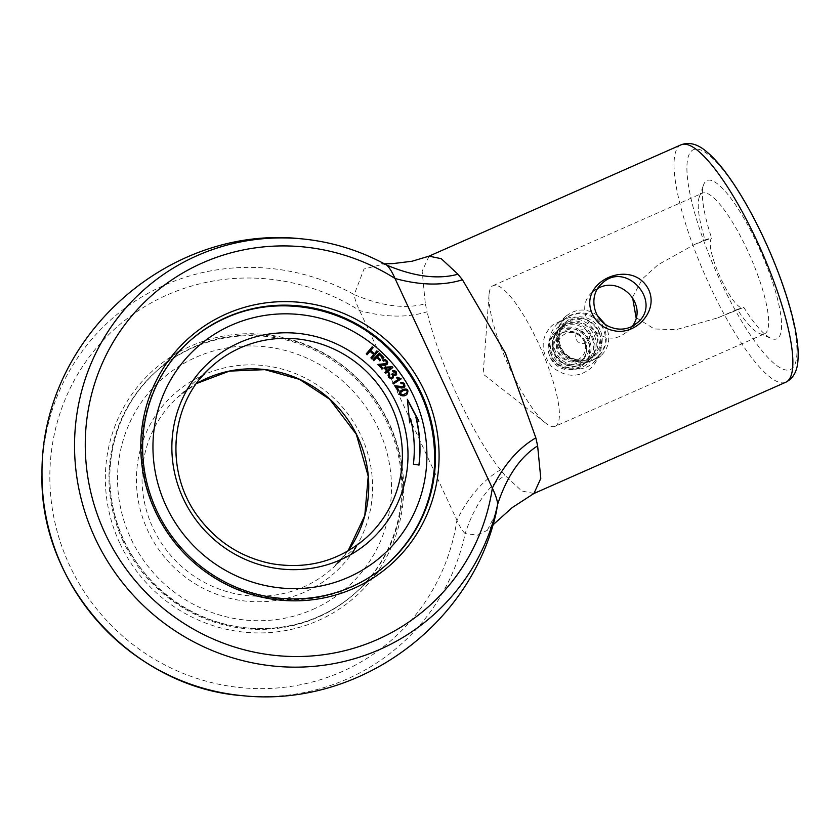 <?xml version="1.0" encoding="UTF-8"?>
<svg xmlns="http://www.w3.org/2000/svg" width="840" height="840" viewBox="0 0 840 840"><rect width="100%" height="100%" fill="white"/><g stroke="black" fill="none" stroke-linecap="round" stroke-linejoin="round"><path stroke-width="0.63" stroke-dasharray="4.2 3.15" d="M242.477 695.678A217.686 210.84 47.8 0 0 465.161 533.589C462.609 531.269 459.848 526.817 456.907 520.222L359.594 310.569C356.496 304.164 354.711 298.841 354.228 294.588C381.602 306.18 405.3 309.246 425.334 303.776L422.173 271.205L429.041 256.147M492.933 524.927L487.368 530.26L477.635 535.143L465.161 533.589C474.306 505.89 487.578 486.497 505.008 475.419L500.493 469.865C482.843 480.26 468.31 497.038 456.907 520.222A208.236 201.695 47.8 0 1 198.146 678.804A208.236 201.695 47.8 0 1 66.728 395.714A208.236 201.695 47.8 0 1 359.594 310.569C384.962 317.489 407.474 317.898 427.119 311.808L425.334 303.776M597.765 288.508L592.431 292.163C571.725 308.574 596.558 348.212 621.191 335.727L627.921 331.338L632.247 326.308M555.261 426.29A76.892 18.207 -113.8 0 0 538.356 343.119A76.892 18.207 -113.8 0 0 493.122 285.621A76.892 18.207 -113.8 0 0 489.038 294.651A76.892 18.207 -113.8 0 0 528.056 401.846A76.892 18.207 -113.8 0 0 545.832 423.224A76.892 18.207 -113.8 0 0 555.261 426.29L764.526 333.837A76.892 18.207 -113.8 0 1 759.528 333.512A76.892 18.207 -113.8 0 1 737.321 309.393L717.832 317.835L676.179 329.647L654.328 328.976L636.058 317.541M764.526 333.837A76.892 18.207 -113.8 0 0 750.099 256.147A76.892 18.207 -113.8 0 0 702.376 193.179A76.892 18.207 -113.8 0 0 699.258 197.096A76.892 18.207 -113.8 0 0 705.044 239.852L694.533 244.503L711.606 238.014C703.332 247.443 733.866 313.519 743.663 307.398L743.788 307.346A86.499 20.486 -113.8 0 0 771.33 338.489A86.499 20.486 -113.8 0 0 760.725 251.454A86.499 20.486 -113.8 0 0 703.521 185.01A86.499 20.486 -113.8 0 0 711.606 238.014M632.53 297.266L642.537 278.723L658.182 264.663L694.533 244.503M604.852 323.925L606.102 326.34C610.827 337.733 609.168 347.487 601.146 355.604C589.512 364.329 577.574 364.256 565.32 355.373C553.949 342.394 554.053 329.417 565.656 316.428C575.967 308.312 586.477 307.923 597.198 315.262M737.321 309.393L743.788 307.346M708.792 238.739L705.044 239.852M119.648 542.903A151.746 146.979 -132.2 0 1 266.763 334.677A151.746 146.979 -132.2 0 1 377.108 572.387A151.746 146.979 -132.2 0 1 119.648 542.903M123.008 541.002A148.974 144.291 -132.2 0 1 155.379 372.12A148.974 144.291 -132.2 0 1 362.324 385.644A148.974 144.291 -132.2 0 1 355.415 592.925A148.974 144.291 -132.2 0 1 123.008 541.002M487.368 530.26L496.23 512.495M560.249 366.177C530.827 351.435 560.857 307.996 585.753 324.649C614.208 340.2 586.793 381.465 560.249 366.177M565.919 324.062A21.63 20.948 47.8 0 0 560.48 327.6A21.63 20.948 47.8 0 0 559.482 357.683A21.63 20.948 47.8 0 0 589.523 359.646A21.63 20.948 47.8 0 0 592.578 332.209A21.63 20.948 47.8 0 0 565.919 324.062M564.575 325.28L559.135 328.818C549.245 340.914 550.421 352.223 562.653 362.723L564.974 364.014C573.489 367.657 581.227 366.608 588.168 360.864C606.186 346.374 585.165 314.706 564.575 325.28M386.831 265.135L383.387 264.107L363.962 269.042L354.228 294.588A217.686 210.84 47.8 0 0 42 474.39M599.025 332.766A26.429 25.599 -132.2 0 1 593.282 362.723A26.429 25.599 -132.2 0 1 556.563 360.329A26.429 25.599 -132.2 0 1 557.792 323.547A26.429 25.599 -132.2 0 1 564.438 319.231A26.429 25.599 -132.2 0 1 599.025 332.766M588.893 333.953A7.056 6.835 47.8 0 0 576.923 332.577A7.056 6.835 47.8 0 0 582.047 343.633A7.056 6.835 47.8 0 0 588.893 333.953M603.939 327.716A24.99 24.203 47.8 0 0 564.952 319A24.99 24.203 47.8 0 0 563.798 353.776A24.99 24.203 47.8 0 0 598.51 356.044A24.99 24.203 47.8 0 0 603.939 327.716M603.057 328.514A24.99 24.203 47.8 0 0 564.071 319.809A24.99 24.203 47.8 0 0 562.905 354.575A24.99 24.203 47.8 0 0 597.629 356.843A24.99 24.203 47.8 0 0 603.057 328.514M591.665 337.25A21.147 20.475 47.8 0 0 558.684 329.879A21.147 20.475 47.8 0 0 557.697 359.3A21.147 20.475 47.8 0 0 587.076 361.221A21.147 20.475 47.8 0 0 591.665 337.25M587.822 338.94A16.821 16.296 47.8 0 0 561.582 333.081A16.821 16.296 47.8 0 0 560.805 356.486A16.821 16.296 47.8 0 0 584.168 358.008A16.821 16.296 47.8 0 0 587.822 338.94M585.165 341.344A16.821 16.296 47.8 0 0 558.925 335.486A16.821 16.296 47.8 0 0 558.149 358.89A16.821 16.296 47.8 0 0 581.511 360.423A16.821 16.296 47.8 0 0 585.165 341.344M589.008 339.654A21.147 20.475 47.8 0 0 556.028 332.283A21.147 20.475 47.8 0 0 555.041 361.704A21.147 20.475 47.8 0 0 584.42 363.626A21.147 20.475 47.8 0 0 589.008 339.654M587.769 340.778A21.147 20.475 47.8 0 0 554.778 333.406A21.147 20.475 47.8 0 0 553.801 362.828A21.147 20.475 47.8 0 0 583.17 364.749A21.147 20.475 47.8 0 0 587.769 340.778M584.672 342.384A18.26 17.682 47.8 0 0 553.697 338.835A18.26 17.682 47.8 0 0 566.969 367.447A18.26 17.682 47.8 0 0 584.672 342.384M407.085 394.012L406.991 394.107C404.292 398.149 396.333 395.252 400.323 391.146L400.407 391.072M398.769 390.673L397.856 391.262L394.884 385.791M403.389 386.61L403.483 384.573L402.381 383.67L400.964 383.901L400.659 382.736M404.135 387.524L401.195 388.164L396.438 386.747M398.706 379.144L396.469 377.79M400.638 378.389L401.048 378.998L393.362 384.006L392.899 382.882M393.057 378.01L390.548 378.767L388.531 377.433L387.881 375.354L388.805 373.517M395.262 374.346L395.283 372.456L392.952 372.057L392.627 370.923M395.997 375.27L393.477 375.543M392.217 377.097L392.679 376.152L391.703 374.209L392.574 373.727M390.537 367.899L385.445 368.225M389.056 372.236L388.08 373.044L387.272 372.068L385.581 373.454L384.846 372.561M392.038 366.923L392.647 367.657L388.07 371.406M386.536 371.175L383.922 368.004L384.72 367.343M386.137 363.699L386.012 361.399L384.752 360.738L383.418 361.274L382.893 360.181M386.904 364.602L384.542 365.411L379.628 365.022M377.738 364.56L382.127 369.002M382.746 368.435L381.948 369.169M367.038 354.774L366.272 353.798M373.716 360.675L372.824 359.793L379.365 353.094M380.531 360.034L379.764 360.812L376.604 357.704M383.744 357.714L382.977 358.491L379.334 354.911M371.69 358.806L370.734 357.987L373.538 354.711L369.831 351.498M374.241 353.881L376.688 351.057M366.093 353.955L372.046 347.025M418.908 465.203L413.417 464.195M413.249 464.352A130.452 126.357 47.8 0 0 410.393 418.635M417.9 419.811L418.908 421.229M418.73 421.397L415.926 417.449M409.616 422.425L407.379 399.336M406.634 392.91C407.536 390.138 406.276 389.466 402.854 390.894L401.016 392.049M396.291 377.958L397.205 377.36M764.138 239.673A120.141 28.445 -113.8 0 0 687.246 175.665A120.141 28.445 -113.8 0 0 774.596 363.856A120.141 28.445 -113.8 0 0 764.138 239.673M533.914 493.5L521.714 490.959L505.008 475.419M726.81 314.034L741.069 308.28M681.02 144.827A129.749 30.723 -113.8 0 0 705.348 275.919A129.749 30.723 -113.8 0 0 785.883 382.19M500.493 469.865C472.479 434.805 438.617 361.841 427.119 311.808M600.138 330.036A22.271 21.567 47.8 0 0 562.349 325.71A22.271 21.567 47.8 0 0 578.55 360.591A22.271 21.567 47.8 0 0 600.138 330.036M598.637 330.929A21.147 20.475 47.8 0 0 565.646 323.558A21.147 20.475 47.8 0 0 564.669 352.979A21.147 20.475 47.8 0 0 594.038 354.9A21.147 20.475 47.8 0 0 598.637 330.929M356.087 546.913A120.141 116.361 47.8 0 0 279.069 368.298A120.141 116.361 47.8 0 0 137.214 493.269A120.141 116.361 47.8 0 0 304.941 591.98A120.141 116.361 47.8 0 0 351.162 554.411M211.617 366.555L177.965 397.047L196.403 383.586A115.332 111.71 47.8 0 0 177.965 397.047A115.332 111.71 47.8 0 0 161.627 543.396A115.332 111.71 47.8 0 0 303.807 586.824A115.332 111.71 47.8 0 0 332.829 567.987A115.332 111.71 47.8 0 0 348.044 550.946L332.829 567.987L366.481 537.506A115.332 111.71 -132.2 0 1 212.541 533.452A115.332 111.71 -132.2 0 1 199.71 379.229M318.822 616.445A148.974 144.291 47.8 0 0 356.296 592.116A148.974 144.291 47.8 0 0 377.401 403.084A148.974 144.291 47.8 0 0 193.736 346.983A148.974 144.291 47.8 0 0 156.261 371.312A148.974 144.291 47.8 0 0 135.156 560.343A148.974 144.291 47.8 0 0 318.822 616.445M225.624 318.098A148.974 144.291 -132.2 0 1 409.28 374.199A148.974 144.291 -132.2 0 1 388.185 563.231A148.974 144.291 -132.2 0 1 181.23 549.707A148.974 144.291 -132.2 0 1 188.15 342.426A148.974 144.291 -132.2 0 1 225.624 318.098M313.016 609.357A139.356 134.978 47.8 0 0 332.514 372.918A139.356 134.978 47.8 0 0 117.999 467.681A139.356 134.978 47.8 0 0 313.016 609.357M627.921 331.338L637.508 322.665M592.431 292.163L602.018 283.49M493.122 285.621L702.376 193.179M759.528 333.512L771.33 338.489M699.258 197.096L703.521 185.01M189.032 341.628L155.379 372.12M389.067 562.433L355.415 592.925M717.832 317.835L743.663 307.398M560.48 327.6L559.135 328.818M589.523 359.646L588.168 360.864M384.447 263.844L381.433 263.718L383.387 264.107M593.282 362.723L601.146 355.604M557.792 323.547L565.656 316.428M489.038 294.651L483.137 374.094L545.832 423.224M564.952 319L564.071 319.809M598.51 356.044L597.629 356.843M558.684 329.879L565.646 323.558C560.49 328.493 558.411 334.604 559.419 341.922C560.606 348.285 563.955 353.252 569.447 356.811C578.329 361.62 586.53 360.99 594.038 354.9L587.076 361.221M561.582 333.081L558.925 335.486M584.168 358.008L581.511 360.423M556.028 332.283L554.778 333.406M584.42 363.626L583.17 364.749M597.303 335.223C593.45 327.306 587.339 322.035 578.97 319.389L564.816 318.875L552.184 325.385C540.477 337.323 540.194 350.973 551.334 366.345C565.288 377.58 578.487 378.179 590.909 368.12C600.191 358.691 602.322 347.729 597.303 335.223M584.231 341.292C574.15 323.295 551.702 335.979 559.03 352.538C568.775 369.663 591.35 357.756 584.231 341.292M188.591 342.027L156.261 371.312C128.573 397.089 113.169 429.062 110.04 467.25C107.835 512.138 122.493 551.04 154.025 583.957C196.172 627.48 264.968 641.151 318.665 616.55C332.535 610.407 345.072 602.259 356.296 592.116L388.626 562.832"/><path stroke-width="1.26" d="M535.846 437.84C518.196 448.224 503.695 464.982 492.334 488.135A208.236 201.695 47.8 0 1 233.562 646.706A208.236 201.695 47.8 0 1 102.155 363.615A208.236 201.695 47.8 0 1 395.02 278.481C392.102 271.929 389.351 267.477 386.757 265.115A217.686 210.84 47.8 0 0 301.969 238.875C167.381 223.787 40.246 338.971 42 474.38A217.686 210.84 47.8 0 0 242.477 695.678C358.481 708.005 471.23 625.054 496.23 512.495L497.7 504.116C497.217 499.853 495.421 494.529 492.334 488.135L395.02 278.481C420.346 285.432 442.838 285.863 462.473 279.783L505.397 353.157L535.846 437.84L537.631 445.872L540.792 478.443L533.925 493.5L512.159 507.633L492.933 524.927M610.995 327.317L613.872 328.251C619.742 329.752 625.401 329.322 630.851 326.981L637.508 322.665C663.086 301.697 625.38 260.106 602.018 283.49C587.822 295.239 593.103 321.163 610.995 327.317M613.756 330.656C604.244 328.797 597.219 323.453 592.662 314.612C576.419 281.568 632.625 256.841 648.743 289.832C658.78 311.64 635.029 335.8 613.756 330.656M632.247 326.308C648.659 304.742 620.088 275.279 597.765 288.508M636.058 317.541L632.53 297.266M597.198 315.262L604.852 323.925M386.935 265.199C360.266 250.572 331.937 241.794 301.969 238.875A217.686 210.84 47.8 0 0 75.883 421.722A217.686 210.84 47.8 0 0 254.058 663.159A217.686 210.84 47.8 0 0 497.7 504.116C506.888 476.375 520.191 456.96 537.631 445.872M155.075 510.804A151.746 146.979 -132.2 0 1 302.19 302.579A151.746 146.979 -132.2 0 1 412.534 540.288A151.746 146.979 -132.2 0 1 155.075 510.804M156.66 510.521A148.974 144.291 -132.2 0 1 189.032 341.628A148.974 144.291 -132.2 0 1 395.987 355.152A148.974 144.291 -132.2 0 1 389.067 562.433A148.974 144.291 -132.2 0 1 156.66 510.521M386.935 265.209L386.757 265.115C414.183 276.665 437.913 279.699 457.957 274.229L441.252 258.689L429.051 256.147L681.02 144.827C688.989 141.845 697.274 143.923 705.852 151.074C713.234 157.028 721.025 165.795 729.215 177.366C741.352 194.576 753.05 215.25 764.306 239.4C786.24 286.734 799.9 334.866 798 359.499C797.496 370.776 793.453 378.336 785.883 382.19A129.749 30.723 -113.8 0 0 757.365 241.847A129.749 30.723 -113.8 0 0 681.02 144.827M400.407 391.072L402.308 389.855C407.148 388.28 408.744 389.666 407.085 394.012M402.486 389.687C407.411 388.143 408.975 389.55 407.169 393.939C404.471 397.981 396.512 395.094 400.502 390.989L402.308 389.855M396.617 386.589L398.969 390.558L398.034 391.104L394.853 385.739L403.2 386.736L403.662 384.416L402.56 383.512L401.131 383.744L400.628 382.673L402.801 382.473L404.481 383.975L404.943 386.19L403.778 387.765L401.373 388.006L396.438 386.747L398.8 390.716M400.659 382.736L402.623 382.641L404.303 384.143L404.765 386.348L404.135 387.524M394.884 385.791L401.572 387.104L403.389 386.61M398.885 378.987L396.469 377.79L397.383 377.202L401.226 378.84L393.54 383.849L392.899 382.882L398.885 378.987L392.721 383.05M393.656 375.385L393.141 377.927L390.726 378.599L388.7 377.265L388.059 375.186L388.994 373.338L389.802 374.178L389.445 376.719L390.716 377.506L392.133 377.149L392.847 375.984L391.881 374.052L392.753 373.569L393.95 374.577L395.787 373.422L395.462 372.288L393.131 371.889L392.595 370.85L394.58 370.598L396.186 371.721L396.659 374.367L395.913 375.333L393.477 375.543L393.057 378.01M392.627 370.923L394.401 370.755L396.007 371.889L396.596 373.212L395.997 375.27M391.703 374.209L395.262 374.346M388.815 373.506L389.624 374.346L388.909 375.69L389.277 376.887L390.537 377.664L392.217 377.097M385.623 368.067L387.334 370.524L390.705 367.742L385.623 368.067L387.513 370.356L390.705 367.742M383.922 368.004L384.72 367.343L392.217 366.765L392.826 367.5L388.07 371.406L388.878 372.393M392.038 366.923L392.647 367.657M384.846 372.561L386.715 371.018L384.101 367.836L384.899 367.185L392.217 366.765M388.248 371.249L389.056 372.236L388.258 372.887L387.45 371.899L385.76 373.286L385.024 372.404L386.715 371.018M379.796 364.865L382.925 368.277L382.127 369.002L377.916 364.403L386.221 363.626L386.19 361.242L384.93 360.581L383.596 361.106L382.872 360.161L384.951 359.51L386.883 360.633L387.796 362.712L387.009 364.518L384.72 365.253L379.628 365.022L382.746 368.435L381.948 369.169M382.893 360.181L384.772 359.678L386.715 360.791L387.629 362.87L386.904 364.602M377.916 364.413L386.137 363.699M367.217 354.617L366.272 353.798L372.204 346.846L373.149 347.666L370.724 350.511L374.419 353.724L376.845 350.879L377.79 351.697L371.858 358.649L370.913 357.83L373.716 354.543L370.01 351.341L367.217 354.617M373.894 360.518L373.002 359.635L379.365 353.094L383.911 357.556L383.156 358.334L379.502 354.753L377.538 356.769L380.709 359.867L379.943 360.654L376.782 357.546L373.894 360.518M409.668 422.898L407.379 399.336L418.908 421.229L416.105 417.291A136.248 131.975 -132.2 0 1 419.087 465.034L413.417 464.195A130.452 126.357 47.8 0 0 410.571 418.478L409.668 422.898M403.032 390.737L401.1 391.965C400.459 395.378 402.329 395.661 406.718 392.826C407.768 390.022 406.539 389.33 403.032 390.737M376.782 357.546L373.716 360.675M379.502 354.753L377.36 356.927L380.531 360.034L379.764 360.812M379.197 353.252L383.744 357.714L382.977 358.491M370.01 351.341L367.038 354.774M376.667 351.036L377.612 351.855L371.69 358.806M372.026 347.004L372.971 347.823L370.545 350.679L374.419 353.724M409.616 422.425L410.571 418.478M416.105 417.291L415.926 417.449A136.248 131.975 -132.2 0 1 418.929 465.014M407.431 399.945L417.9 419.811M401.016 392.049L400.921 392.123C400.281 395.535 402.161 395.819 406.539 392.983L406.634 392.91M396.291 377.958L397.205 377.36L401.048 378.998M462.473 279.783L457.957 274.229M351.162 554.411A120.141 116.361 47.8 0 0 356.087 546.913M348.044 550.946A115.332 111.71 47.8 0 0 342.163 412.146A115.332 111.71 47.8 0 0 206.976 378.21A115.332 111.71 47.8 0 0 196.413 383.576L229.373 371.112L264.884 369.653L299.502 379.365L329.752 399.305L356.307 434.28L368.225 476.249L364.781 515.634L348.033 550.956M240.629 347.718A115.332 111.71 -132.2 0 1 382.82 391.156A115.332 111.71 -132.2 0 1 366.481 537.506C339.392 560.952 307.797 569.678 271.698 563.692C241.847 557.645 217.591 542.356 198.912 517.829C163.769 472.395 169.691 402.832 211.617 366.555A115.332 111.71 -132.2 0 1 240.629 347.718M199.71 379.229A115.332 111.71 -132.2 0 1 211.617 366.555M239.495 342.573A120.141 116.361 -132.2 0 1 407.61 464.709A120.141 116.361 -132.2 0 1 222.695 546.399A120.141 116.361 -132.2 0 1 239.495 342.573M231.43 325.185A139.356 134.978 -132.2 0 1 426.447 466.862A139.356 134.978 -132.2 0 1 211.932 561.635A139.356 134.978 -132.2 0 1 231.43 325.185M533.914 493.511L785.883 382.19M42 474.38C39.029 584.356 132.741 687.803 242.477 695.678M429.041 256.147L412.052 261.24L392.963 263.592L384.447 263.844M388.185 563.231C415.863 537.464 431.277 505.481 434.395 467.292C436.601 422.415 421.943 383.512 390.421 350.584C348.274 307.072 279.468 293.391 225.771 318.003C211.911 324.145 199.364 332.283 188.15 342.426"/></g></svg>
